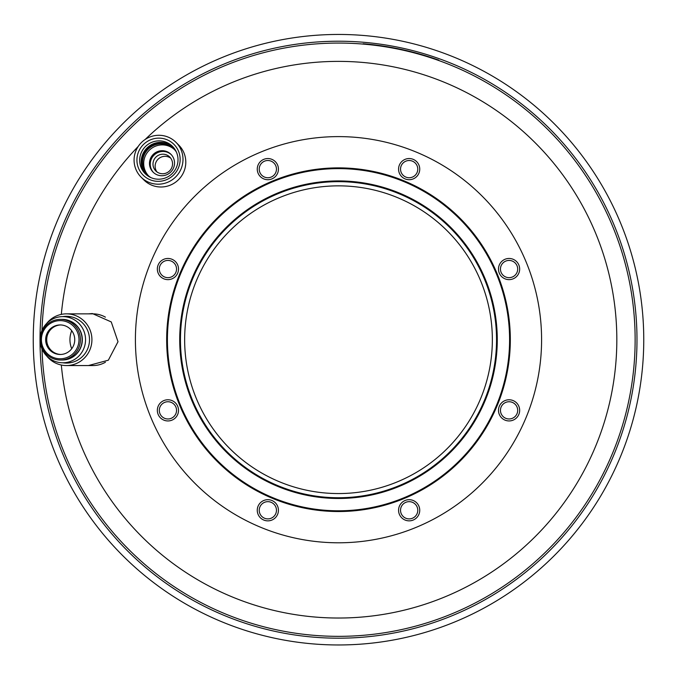 <?xml version="1.0" encoding="UTF-8"?>
<svg xmlns="http://www.w3.org/2000/svg" width="677" height="677" viewBox="0 0 677 677"><rect width="100%" height="100%" fill="white"/><g stroke="black" fill="none" stroke-linecap="round" stroke-linejoin="round"><path stroke-width="1.02" d="M338.5 542.793A203.092 203.092 0 0 1 162.615 238.16A203.092 203.092 0 0 1 514.385 238.16A203.092 203.092 0 0 1 338.5 542.793M160.441 402.874A10.587 10.587 0 0 0 165.188 420.586A10.587 10.587 0 0 0 178.153 407.622A10.587 10.587 0 0 0 160.441 402.874M275.327 161.642A10.587 10.587 0 0 0 257.624 166.39A10.587 10.587 0 0 0 270.588 179.354A10.587 10.587 0 0 0 275.327 161.642M516.559 276.538A10.587 10.587 0 0 0 511.812 258.826A10.587 10.587 0 0 0 498.847 271.79A10.587 10.587 0 0 0 516.559 276.538M401.673 517.761A10.587 10.587 0 0 0 419.376 513.014A10.587 10.587 0 0 0 406.412 500.049A10.587 10.587 0 0 0 401.673 517.761M257.26 510.28A10.587 10.587 0 0 0 273.136 519.445A10.587 10.587 0 0 0 273.136 501.107A10.587 10.587 0 0 0 257.26 510.28M166.669 339.702A171.831 171.831 0 0 0 424.411 488.515A171.831 171.831 0 0 0 424.411 190.897A171.831 171.831 0 0 0 166.669 339.702M509.079 420.942A10.587 10.587 0 0 0 518.243 405.066A10.587 10.587 0 0 0 499.905 405.066A10.587 10.587 0 0 0 509.079 420.942M419.74 169.132A10.587 10.587 0 0 0 403.864 159.958A10.587 10.587 0 0 0 403.864 178.296A10.587 10.587 0 0 0 419.74 169.132M167.921 258.462A10.587 10.587 0 0 0 158.756 274.346A10.587 10.587 0 0 0 177.095 274.346A10.587 10.587 0 0 0 167.921 258.462M161.837 404.262A8.615 8.615 0 0 0 165.696 418.682A8.615 8.615 0 0 0 176.248 408.129A8.615 8.615 0 0 0 161.837 404.262M167.921 260.433A8.615 8.615 0 0 0 160.466 273.356A8.615 8.615 0 0 0 175.385 273.356A8.615 8.615 0 0 0 167.921 260.433M273.94 163.039A8.615 8.615 0 0 0 259.519 166.897A8.615 8.615 0 0 0 270.072 177.45A8.615 8.615 0 0 0 273.94 163.039M417.768 169.132A8.615 8.615 0 0 0 404.846 161.668A8.615 8.615 0 0 0 404.846 176.587A8.615 8.615 0 0 0 417.768 169.132M515.163 275.141A8.615 8.615 0 0 0 511.304 260.73A8.615 8.615 0 0 0 500.752 271.282A8.615 8.615 0 0 0 515.163 275.141M509.079 418.97A8.615 8.615 0 0 0 516.534 406.048A8.615 8.615 0 0 0 501.615 406.048A8.615 8.615 0 0 0 509.079 418.97M403.06 516.373A8.615 8.615 0 0 0 417.481 512.506A8.615 8.615 0 0 0 406.928 501.953A8.615 8.615 0 0 0 403.06 516.373M167.414 339.702A171.086 171.086 0 0 0 424.047 487.872A171.086 171.086 0 0 0 424.047 191.54A171.086 171.086 0 0 0 167.414 339.702M259.232 510.28A8.615 8.615 0 0 0 272.154 517.736A8.615 8.615 0 0 0 272.154 502.816A8.615 8.615 0 0 0 259.232 510.28M179.718 339.702A158.782 158.782 0 0 0 417.887 477.209A158.782 158.782 0 0 0 417.887 202.195A158.782 158.782 0 0 0 179.718 339.702M180.454 339.702A158.046 158.046 0 0 0 417.523 476.574A158.046 158.046 0 0 0 417.523 202.838A158.046 158.046 0 0 0 180.454 339.702M338.5 493.558A153.857 153.857 0 0 1 205.258 262.778A153.857 153.857 0 0 1 471.742 262.778A153.857 153.857 0 0 1 338.5 493.558M71.677 362.483A23.077 22.73 90 0 1 68.03 362.779L62.817 362.779A23.077 22.73 90 0 1 40.087 339.702A23.077 22.73 90 0 1 84.997 334.658A23.077 22.73 90 0 1 62.817 362.779M62.817 316.624L68.03 316.624A23.077 22.73 90 0 1 71.677 316.921M62.225 319.392A20.31 19.997 90 0 1 70.873 358.065A20.31 19.997 90 0 1 62.225 360.012M46.645 355.916A25.844 25.455 -90 0 0 66.464 365.555L92.969 365.555A25.844 25.455 -90 0 0 105.417 362.246M105.417 317.158A25.844 25.455 -90 0 0 92.969 313.857L66.464 313.857A25.844 25.455 -90 0 0 46.645 323.488M66.464 365.555A25.844 25.455 -90 0 0 91.92 339.507A25.844 25.455 -90 0 0 66.464 313.857M71.72 348.723A23.39 23.035 90 0 1 71.72 330.689M62.741 316.624A23.39 23.035 90 0 1 89.499 339.524A23.39 23.035 90 0 1 62.741 362.779M414.172 52.501L412.936 52.18M394.226 47.974L393.43 47.822M425.41 55.7L424.928 55.548M391.755 47.508L391.094 47.39M408.223 50.995L408.874 51.156M396.29 48.372L395.072 48.135M378.054 45.342L376.818 45.181M399.65 49.057L399.472 49.023A297.008 297.008 0 0 0 398.626 48.846M405.633 50.386L404.905 50.216A297.008 297.008 0 0 0 404.567 50.14L404.355 50.09M378.731 45.435L375.413 45.004M380.499 45.681L379.484 45.537M438.688 60.498L438.814 60.151A297.008 297.008 0 0 0 363.143 43.726L363.117 44.09M434.185 58.535L433.602 58.332L434.185 58.535M425.579 55.751L425.148 55.616M415.187 52.772L415.78 52.924L415.187 52.772M385.856 46.501L384.189 46.231M386.034 46.527L384.426 46.273M432.916 58.104L431.977 57.79M432.552 57.985L433.043 58.146M414.781 52.662L412.428 52.044M409.729 51.367L408.688 51.113M385.357 46.417L381.219 45.782M382.048 45.909L380.305 45.655M382.776 46.019L382.124 45.918M394.64 48.05L393.599 47.855M394.733 48.067L395.52 48.219M374.872 44.936L375.303 44.987M421.145 54.431L422.228 54.744M366.968 44.064A297.008 297.008 0 0 1 368.237 44.191L368.322 44.2M429.743 57.063L429.32 56.927M393.735 47.881L391.509 47.466M400.742 49.294L400.674 49.277A297.008 297.008 0 0 0 400.505 49.243L400.335 49.209A297.008 297.008 0 0 0 399.828 49.099A297.008 297.008 0 0 0 399.658 49.066L399.684 49.066M406.31 50.547L407.452 50.809M423.59 55.15L422.998 54.972M420.815 54.329L420.29 54.185M372.595 44.665L372.739 44.682A297.008 297.008 0 0 0 372.485 44.648L372.308 44.631A297.008 297.008 0 0 0 372.138 44.606L371.961 44.589M384.045 46.214L382.81 46.019M379.416 45.528L380.584 45.697M381.896 45.884L380.719 45.714M375.54 45.02L375.371 44.995A297.008 297.008 0 0 0 374.322 44.868L374.271 44.86M373.975 44.826L373.975 44.826A297.008 297.008 0 0 0 372.917 44.699L372.866 44.69M429.641 57.029L428.016 56.513M427.348 56.301L426.882 56.157M420.129 54.135L418.496 53.678M426.29 55.971L425.689 55.785M396.95 48.507L395.85 48.287M393.066 47.754L392.584 47.661M390.9 47.356L390.164 47.229M388.107 46.874L387.371 46.747M379.721 45.571L379.255 45.503M415.103 53.128L415.703 53.288A296.636 296.636 0 0 1 423.15 55.404M433.517 58.696L434.109 58.899M60.735 324.943A14.767 14.547 -90 0 0 47.906 345.549A14.767 14.547 -90 0 0 60.735 354.46M49.269 329.961A14.767 14.547 -90 0 0 60.194 354.477A14.767 14.547 -90 0 0 74.741 339.702A14.767 14.547 -90 0 0 49.269 329.961M46.078 327.118A19.074 18.787 -90 0 0 56.529 358.412A19.074 18.787 -90 0 0 77.99 333.575A19.074 18.787 -90 0 0 46.078 327.118M60.414 360.012L62.123 360.012A20.31 19.997 -90 0 0 82.12 339.702A20.31 19.997 -90 0 0 62.123 319.392L60.414 319.392A20.31 19.997 -90 0 0 42.194 348.08A20.31 19.997 -90 0 0 80.411 339.702A20.31 19.997 -90 0 0 60.414 319.392M134.08 159.696A24.651 24.279 135 0 1 175.969 142.314A24.651 24.279 135 0 1 175.698 176.909A24.651 24.279 135 0 1 134.08 159.696M158.909 138.133A21.774 21.444 -45 0 0 139.64 170.511A21.774 21.444 -45 0 0 177.061 170.579A21.774 21.444 -45 0 0 158.909 138.133M175.969 142.314L178.762 145.106A24.651 24.279 135 0 1 178.5 179.701A24.651 24.279 135 0 1 143.905 179.964L141.104 177.171M159.163 140.875A19.311 19.015 -45 0 0 145.183 173.693A19.311 19.015 -45 0 0 172.288 173.49A19.311 19.015 -45 0 0 159.163 140.875M145.953 174.421A19.311 19.015 135 0 1 160.652 142.365A19.311 19.015 135 0 1 173.219 147.154M150.776 177.552A18.465 18.186 135 0 1 154.153 145.25A18.465 18.186 135 0 1 176.35 151.986M148.441 175.732A18.465 18.186 135 0 1 154.864 146.46A18.465 18.186 135 0 1 174.531 149.642M149.49 163.191A12.618 12.423 135 0 1 170.934 154.297A12.618 12.423 135 0 1 170.799 172A12.618 12.423 135 0 1 149.49 163.191M153.476 172.508A12.618 12.423 135 0 1 157.868 152.528A12.618 12.423 135 0 1 171.306 154.678M152.994 163.952A9.85 9.698 135 0 1 169.732 157.005A9.85 9.698 135 0 1 169.622 170.832A9.85 9.698 135 0 1 152.994 163.952M156.946 171.907A9.85 9.698 135 0 1 170.706 158.147M338.5 34.451A305.251 305.251 0 0 0 74.14 492.331A305.251 305.251 0 0 0 602.86 492.331A305.251 305.251 0 0 0 338.5 34.451M338.5 43.066A296.636 296.636 0 0 0 42.008 330.418A296.636 296.636 0 0 1 338.5 43.066A296.636 296.636 0 0 1 635.119 336.604A296.636 296.636 0 0 1 344.695 636.278A296.636 296.636 0 0 1 42.008 348.993A296.636 296.636 0 0 0 344.695 636.278A296.636 296.636 0 0 0 635.119 336.604A296.636 296.636 0 0 0 338.5 43.066M88.433 365.555L108.354 360.198L118.01 341.707L111.248 321.93L92.368 313.544L88.433 313.857M144.277 172.246A19.506 19.21 135 0 1 171.044 145.479M338.5 41.221A298.481 298.481 0 0 0 80.004 488.946A298.481 298.481 0 0 0 596.996 488.946A298.481 298.481 0 0 0 338.5 41.221M61.328 365.021A278.332 278.332 0 0 0 355.391 617.517A278.332 278.332 0 0 0 616.696 331.256A278.332 278.332 0 0 0 145.233 139.411M138.21 146.444A278.332 278.332 0 0 0 61.328 314.39"/></g></svg>

